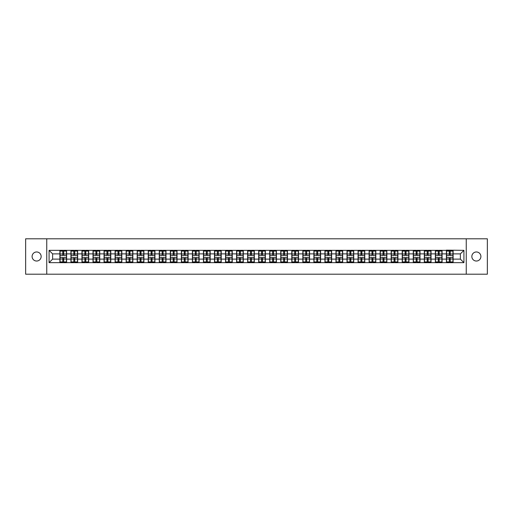 <?xml version="1.0" encoding="UTF-8"?>
<svg xmlns="http://www.w3.org/2000/svg" width="513" height="513" viewBox="0 0 513 513"><rect width="100%" height="100%" fill="white"/><g stroke="black" fill="none" stroke-linecap="round" stroke-linejoin="round"><path stroke-width="0.77" d="M476.378 261.034A4.534 4.534 0 0 1 471.845 256.5A4.534 4.534 0 0 1 476.378 251.966A4.534 4.534 0 0 1 480.905 256.5A4.534 4.534 0 0 1 476.378 261.034M36.622 261.034A4.534 4.534 0 0 1 32.095 256.5A4.534 4.534 0 0 1 36.622 251.966A4.534 4.534 0 0 1 41.155 256.5A4.534 4.534 0 0 1 36.622 261.034M466.253 274.199L487.35 274.199L487.35 238.801L466.253 238.801L466.253 274.199L46.747 274.199L46.747 238.801L25.65 238.801L25.65 274.199L46.747 274.199M466.253 238.801L46.747 238.801M460.379 259.116L460.379 253.884L453.12 253.884L453.12 259.116L460.379 259.116L463.919 262.656L463.919 250.344L446.4 250.126L446.4 253.884L442.078 253.884L442.078 259.116L446.4 259.116L446.4 253.884M463.919 262.656L49.081 262.656L49.081 250.344L59.88 250.344L59.88 253.884L52.621 253.884L52.621 259.116L59.88 259.116L59.88 253.884M446.4 250.344L59.88 250.344M446.4 259.116L446.4 262.656M442.078 259.116L442.078 262.656M442.078 250.344L442.078 253.884M431.035 259.116L435.351 259.116L435.351 253.884L431.035 253.884L431.035 262.656M435.351 259.116L435.351 262.656M435.351 250.344L435.351 253.884M431.035 250.344L431.035 253.884M419.993 259.116L424.309 259.116L424.309 253.884L419.993 253.884L419.993 262.656M424.309 259.116L424.309 262.656M424.309 250.344L424.309 253.884M419.993 250.344L419.993 253.884M408.951 259.116L413.266 259.116L413.266 253.884L408.951 253.884L408.951 262.656M413.266 259.116L413.266 262.656M413.266 250.344L413.266 253.884M408.951 250.344L408.951 253.884M397.908 259.116L402.224 259.116L402.224 253.884L397.908 253.884L397.908 262.656M402.224 259.116L402.224 262.656M402.224 250.344L402.224 253.884M397.908 250.344L397.908 253.884M386.86 259.116L391.182 259.116L391.182 253.884L386.86 253.884L386.86 262.656M391.182 259.116L391.182 262.656M391.182 250.344L391.182 253.884M386.86 250.344L386.86 253.884M375.817 259.116L380.139 259.116L380.139 253.884L375.817 253.884L375.817 262.656M380.139 259.116L380.139 262.656M380.139 250.344L380.139 253.884M375.817 250.344L375.817 253.884M364.775 259.116L369.091 259.116L369.091 253.884L364.775 253.884L364.775 262.656M369.091 259.116L369.091 262.656M369.091 250.344L369.091 253.884M364.775 250.344L364.775 253.884M353.733 259.116L358.048 259.116L358.048 253.884L353.733 253.884L353.733 262.656M358.048 259.116L358.048 262.656M358.048 250.344L358.048 253.884M353.733 250.344L353.733 253.884M342.69 259.116L347.006 259.116L347.006 253.884L342.69 253.884L342.69 262.656M347.006 259.116L347.006 262.656M347.006 250.344L347.006 253.884M342.69 250.344L342.69 253.884M331.642 259.116L335.964 259.116L335.964 253.884L331.642 253.884L331.642 262.656M335.964 259.116L335.964 262.656M335.964 250.344L335.964 253.884M331.642 250.344L331.642 253.884M320.599 259.116L324.921 259.116L324.921 253.884L320.599 253.884L320.599 262.656M324.921 259.116L324.921 262.656M324.921 250.344L324.921 253.884M320.599 250.344L320.599 253.884M309.557 259.116L313.879 259.116L313.879 253.884L309.557 253.884L309.557 262.656M313.879 259.116L313.879 262.656M313.879 250.344L313.879 253.884M309.557 250.344L309.557 253.884M298.515 259.116L302.83 259.116L302.83 253.884L298.515 253.884L298.515 262.656M302.83 259.116L302.83 262.656M302.83 250.344L302.83 253.884M298.515 250.344L298.515 253.884M287.472 259.116L291.788 259.116L291.788 253.884L287.472 253.884L287.472 262.656M291.788 259.116L291.788 262.656M291.788 250.344L291.788 253.884M287.472 250.344L287.472 253.884M276.43 259.116L280.746 259.116L280.746 253.884L276.43 253.884L276.43 262.656M280.746 259.116L280.746 262.656M280.746 250.344L280.746 253.884M276.43 250.344L276.43 253.884M265.381 259.116L269.703 259.116L269.703 253.884L265.381 253.884L265.381 262.656M269.703 259.116L269.703 262.656M269.703 250.344L269.703 253.884M265.381 250.344L265.381 253.884M254.339 259.116L258.661 259.116L258.661 253.884L254.339 253.884L254.339 262.656M258.661 259.116L258.661 262.656M258.661 250.344L258.661 253.884M254.339 250.344L254.339 253.884M243.297 259.116L247.619 259.116L247.619 253.884L243.297 253.884L243.297 262.656M247.619 259.116L247.619 262.656M247.619 250.344L247.619 253.884M243.297 250.344L243.297 253.884M232.254 259.116L236.57 259.116L236.57 253.884L232.254 253.884L232.254 262.656M236.57 259.116L236.57 262.656M236.57 250.344L236.57 253.884M232.254 250.344L232.254 253.884M221.212 259.116L225.528 259.116L225.528 253.884L221.212 253.884L221.212 262.656M225.528 259.116L225.528 262.656M225.528 250.344L225.528 253.884M221.212 250.344L221.212 253.884M210.17 259.116L214.485 259.116L214.485 253.884L210.17 253.884L210.17 262.656M214.485 259.116L214.485 262.656M214.485 250.344L214.485 253.884M210.17 250.344L210.17 253.884M199.121 259.116L203.443 259.116L203.443 253.884L199.121 253.884L199.121 262.656M203.443 259.116L203.443 262.656M203.443 250.344L203.443 253.884M199.121 250.344L199.121 253.884M188.079 259.116L192.401 259.116L192.401 253.884L188.079 253.884L188.079 262.656M192.401 259.116L192.401 262.656M192.401 250.344L192.401 253.884M188.079 250.344L188.079 253.884M177.036 259.116L181.358 259.116L181.358 253.884L177.036 253.884L177.036 262.656M181.358 259.116L181.358 262.656M181.358 250.344L181.358 253.884M177.036 250.344L177.036 253.884M165.994 259.116L170.31 259.116L170.31 253.884L165.994 253.884L165.994 262.656M170.31 259.116L170.31 262.656M170.31 250.344L170.31 253.884M165.994 250.344L165.994 253.884M154.952 259.116L159.267 259.116L159.267 253.884L154.952 253.884L154.952 262.656M159.267 259.116L159.267 262.656M159.267 250.344L159.267 253.884M154.952 250.344L154.952 253.884M143.909 259.116L148.225 259.116L148.225 253.884L143.909 253.884L143.909 262.656M148.225 259.116L148.225 262.656M148.225 250.344L148.225 253.884M143.909 250.344L143.909 253.884M132.861 259.116L137.183 259.116L137.183 253.884L132.861 253.884L132.861 262.656M137.183 259.116L137.183 262.656M137.183 250.344L137.183 253.884M132.861 250.344L132.861 253.884M121.818 259.116L126.14 259.116L126.14 253.884L121.818 253.884L121.818 262.656M126.14 259.116L126.14 262.656M126.14 250.344L126.14 253.884M121.818 250.344L121.818 253.884M110.776 259.116L115.092 259.116L115.092 253.884L110.776 253.884L110.776 262.656M115.092 259.116L115.092 262.656M115.092 250.344L115.092 253.884M110.776 250.344L110.776 253.884M99.734 259.116L104.049 259.116L104.049 253.884L99.734 253.884L99.734 262.656M104.049 259.116L104.049 262.656M104.049 250.344L104.049 253.884M99.734 250.344L99.734 253.884M88.691 259.116L93.007 259.116L93.007 253.884L88.691 253.884L88.691 262.656M93.007 259.116L93.007 262.656M93.007 250.344L93.007 253.884M88.691 250.344L88.691 253.884M77.649 259.116L81.965 259.116L81.965 253.884L77.649 253.884L77.649 262.656M81.965 259.116L81.965 262.656M81.965 250.344L81.965 253.884M77.649 250.344L77.649 253.884M66.6 259.116L70.922 259.116L70.922 253.884L66.6 253.884L66.6 262.656M70.922 259.116L70.922 262.656M70.922 250.344L70.922 253.884M66.6 250.344L66.6 253.884M59.88 259.116L59.88 262.656M52.621 259.116L49.081 262.656M49.081 250.344L52.621 253.884M453.12 259.116L453.12 262.656M453.12 250.344L453.12 253.884M463.919 250.344L460.379 253.884M60.053 253.993L62.778 253.993L62.778 250.306L60.053 250.306L60.053 257.455L62.778 257.455L62.778 259.007L63.702 259.001L63.702 257.455L66.427 257.455L66.427 250.306L63.702 250.306L63.702 251.081L66.427 251.081M62.778 252.967L63.702 252.967M63.702 251.19L62.778 251.19M60.053 255.545L62.778 255.545L62.778 253.993L63.702 253.999L63.702 255.545L66.427 255.545M60.053 251.081L62.778 251.081M62.778 261.81L63.702 261.81M62.778 260.033L63.702 260.033M60.053 262.694L62.778 262.694L62.778 261.919L60.053 261.919L60.053 262.694M60.053 257.455L60.053 259.007L62.778 259.007L62.778 261.919M60.053 259.007L60.053 261.919M66.427 257.455L66.427 262.694L63.702 262.694L63.702 261.919L66.427 261.919M66.427 259.007L63.702 259.007L63.702 261.919M66.427 253.993L63.702 253.993L63.702 251.081M71.095 253.993L73.821 253.993L73.821 250.306L71.095 250.306L71.095 257.455L73.821 257.455L73.821 259.007L74.744 259.001L74.744 257.455L77.469 257.455L77.469 250.306L74.744 250.306L74.744 251.081L77.469 251.081M73.821 252.967L74.744 252.967M74.744 251.19L73.821 251.19M71.095 255.545L73.821 255.545L73.821 253.993L74.744 253.999L74.744 255.545L77.469 255.545M71.095 251.081L73.821 251.081M73.821 261.81L74.744 261.81M73.821 260.033L74.744 260.033M71.095 262.694L73.821 262.694L73.821 261.919L71.095 261.919L71.095 262.694M71.095 257.455L71.095 259.007L73.821 259.007L73.821 261.919M71.095 259.007L71.095 261.919M77.469 257.455L77.469 262.694L74.744 262.694L74.744 261.919L77.469 261.919M77.469 259.007L74.744 259.007L74.744 261.919M77.469 253.993L74.744 253.993L74.744 251.081M82.144 253.993L84.869 253.993L84.869 250.306L82.144 250.306L82.144 257.455L84.869 257.455L84.869 259.007L85.786 259.001L85.786 257.455L88.512 257.455L88.512 250.306L85.786 250.306L85.786 251.081L88.512 251.081M84.869 252.967L85.786 252.967M85.786 251.19L84.869 251.19M82.144 255.545L84.869 255.545L84.869 253.993L85.786 253.999L85.786 255.545L88.512 255.545M82.144 251.081L84.869 251.081M84.869 261.81L85.786 261.81M84.869 260.033L85.786 260.033M82.144 262.694L84.869 262.694L84.869 261.919L82.144 261.919L82.144 262.694M82.144 257.455L82.144 259.007L84.869 259.007L84.869 261.919M82.144 259.007L82.144 261.919M88.512 257.455L88.512 262.694L85.786 262.694L85.786 261.919L88.512 261.919M88.512 259.007L85.786 259.007L85.786 261.919M88.512 253.993L85.786 253.993L85.786 251.081M93.186 253.993L95.912 253.993L95.912 250.306L93.186 250.306L93.186 257.455L95.912 257.455L95.912 259.007L96.829 259.001L96.829 257.455L99.554 257.455L99.554 250.306L96.829 250.306L96.829 251.081L99.554 251.081M95.912 252.967L96.829 252.967M96.829 251.19L95.912 251.19M93.186 255.545L95.912 255.545L95.912 253.993L96.829 253.999L96.829 255.545L99.554 255.545M93.186 251.081L95.912 251.081M95.912 261.81L96.829 261.81M95.912 260.033L96.829 260.033M93.186 262.694L95.912 262.694L95.912 261.919L93.186 261.919L93.186 262.694M93.186 257.455L93.186 259.007L95.912 259.007L95.912 261.919M93.186 259.007L93.186 261.919M99.554 257.455L99.554 262.694L96.829 262.694L96.829 261.919L99.554 261.919M99.554 259.007L96.829 259.007L96.829 261.919M99.554 253.993L96.829 253.993L96.829 251.081M104.229 253.993L106.954 253.993L106.954 250.306L104.229 250.306L104.229 257.455L106.954 257.455L106.954 259.007L107.871 259.001L107.871 257.455L110.596 257.455L110.596 250.306L107.871 250.306L107.871 251.081L110.596 251.081M106.954 252.967L107.871 252.967M107.871 251.19L106.954 251.19M104.229 255.545L106.954 255.545L106.954 253.993L107.871 253.999L107.871 255.545L110.596 255.545M104.229 251.081L106.954 251.081M106.954 261.81L107.871 261.81M106.954 260.033L107.871 260.033M104.229 262.694L106.954 262.694L106.954 261.919L104.229 261.919L104.229 262.694M104.229 257.455L104.229 259.007L106.954 259.007L106.954 261.919M104.229 259.007L104.229 261.919M110.596 257.455L110.596 262.694L107.871 262.694L107.871 261.919L110.596 261.919M110.596 259.007L107.871 259.007L107.871 261.919M110.596 253.993L107.871 253.993L107.871 251.081M115.271 253.993L117.996 253.993L117.996 250.306L115.271 250.306L115.271 257.455L117.996 257.455L117.996 259.007L118.92 259.001L118.92 257.455L121.645 257.455L121.645 250.306L118.92 250.306L118.92 251.081L121.645 251.081M117.996 252.967L118.92 252.967M118.92 251.19L117.996 251.19M115.271 255.545L117.996 255.545L117.996 253.993L118.92 253.999L118.92 255.545L121.645 255.545M115.271 251.081L117.996 251.081M117.996 261.81L118.92 261.81M117.996 260.033L118.92 260.033M115.271 262.694L117.996 262.694L117.996 261.919L115.271 261.919L115.271 262.694M115.271 257.455L115.271 259.007L117.996 259.007L117.996 261.919M115.271 259.007L115.271 261.919M121.645 257.455L121.645 262.694L118.92 262.694L118.92 261.919L121.645 261.919M121.645 259.007L118.92 259.007L118.92 261.919M121.645 253.993L118.92 253.993L118.92 251.081M126.313 253.993L129.039 253.993L129.039 250.306L126.313 250.306L126.313 257.455L129.039 257.455L129.039 259.007L129.962 259.001L129.962 257.455L132.687 257.455L132.687 250.306L129.962 250.306L129.962 251.081L132.687 251.081M129.039 252.967L129.962 252.967M129.962 251.19L129.039 251.19M126.313 255.545L129.039 255.545L129.039 253.993L129.962 253.999L129.962 255.545L132.687 255.545M126.313 251.081L129.039 251.081M129.039 261.81L129.962 261.81M129.039 260.033L129.962 260.033M126.313 262.694L129.039 262.694L129.039 261.919L126.313 261.919L126.313 262.694M126.313 257.455L126.313 259.007L129.039 259.007L129.039 261.919M126.313 259.007L126.313 261.919M132.687 257.455L132.687 262.694L129.962 262.694L129.962 261.919L132.687 261.919M132.687 259.007L129.962 259.007L129.962 261.919M132.687 253.993L129.962 253.993L129.962 251.081M137.356 253.993L140.081 253.993L140.081 250.306L137.356 250.306L137.356 257.455L140.081 257.455L140.081 259.007L141.004 259.001L141.004 257.455L143.73 257.455L143.73 250.306L141.004 250.306L141.004 251.081L143.73 251.081M140.081 252.967L141.004 252.967M141.004 251.19L140.081 251.19M137.356 255.545L140.081 255.545L140.081 253.993L141.004 253.999L141.004 255.545L143.73 255.545M137.356 251.081L140.081 251.081M140.081 261.81L141.004 261.81M140.081 260.033L141.004 260.033M137.356 262.694L140.081 262.694L140.081 261.919L137.356 261.919L137.356 262.694M137.356 257.455L137.356 259.007L140.081 259.007L140.081 261.919M137.356 259.007L137.356 261.919M143.73 257.455L143.73 262.694L141.004 262.694L141.004 261.919L143.73 261.919M143.73 259.007L141.004 259.007L141.004 261.919M143.73 253.993L141.004 253.993L141.004 251.081M148.404 253.993L151.13 253.993L151.13 250.306L148.404 250.306L148.404 257.455L151.13 257.455L151.13 259.007L152.047 259.001L152.047 257.455L154.772 257.455L154.772 250.306L152.047 250.306L152.047 251.081L154.772 251.081M151.13 252.967L152.047 252.967M152.047 251.19L151.13 251.19M148.404 255.545L151.13 255.545L151.13 253.993L152.047 253.999L152.047 255.545L154.772 255.545M148.404 251.081L151.13 251.081M151.13 261.81L152.047 261.81M151.13 260.033L152.047 260.033M148.404 262.694L151.13 262.694L151.13 261.919L148.404 261.919L148.404 262.694M148.404 257.455L148.404 259.007L151.13 259.007L151.13 261.919M148.404 259.007L148.404 261.919M154.772 257.455L154.772 262.694L152.047 262.694L152.047 261.919L154.772 261.919M154.772 259.007L152.047 259.007L152.047 261.919M154.772 253.993L152.047 253.993L152.047 251.081M159.447 253.993L162.172 253.993L162.172 250.306L159.447 250.306L159.447 257.455L162.172 257.455L162.172 259.007L163.089 259.001L163.089 257.455L165.814 257.455L165.814 250.306L163.089 250.306L163.089 251.081L165.814 251.081M162.172 252.967L163.089 252.967M163.089 251.19L162.172 251.19M159.447 255.545L162.172 255.545L162.172 253.993L163.089 253.999L163.089 255.545L165.814 255.545M159.447 251.081L162.172 251.081M162.172 261.81L163.089 261.81M162.172 260.033L163.089 260.033M159.447 262.694L162.172 262.694L162.172 261.919L159.447 261.919L159.447 262.694M159.447 257.455L159.447 259.007L162.172 259.007L162.172 261.919M159.447 259.007L159.447 261.919M165.814 257.455L165.814 262.694L163.089 262.694L163.089 261.919L165.814 261.919M165.814 259.007L163.089 259.007L163.089 261.919M165.814 253.993L163.089 253.993L163.089 251.081M170.489 253.993L173.214 253.993L173.214 250.306L170.489 250.306L170.489 257.455L173.214 257.455L173.214 259.007L174.131 259.001L174.131 257.455L176.857 257.455L176.857 250.306L174.131 250.306L174.131 251.081L176.857 251.081M173.214 252.967L174.131 252.967M174.131 251.19L173.214 251.19M170.489 255.545L173.214 255.545L173.214 253.993L174.131 253.999L174.131 255.545L176.857 255.545M170.489 251.081L173.214 251.081M173.214 261.81L174.131 261.81M173.214 260.033L174.131 260.033M170.489 262.694L173.214 262.694L173.214 261.919L170.489 261.919L170.489 262.694M170.489 257.455L170.489 259.007L173.214 259.007L173.214 261.919M170.489 259.007L170.489 261.919M176.857 257.455L176.857 262.694L174.131 262.694L174.131 261.919L176.857 261.919M176.857 259.007L174.131 259.007L174.131 261.919M176.857 253.993L174.131 253.993L174.131 251.081M181.531 253.993L184.257 253.993L184.257 250.306L181.531 250.306L181.531 257.455L184.257 257.455L184.257 259.007L185.18 259.001L185.18 257.455L187.905 257.455L187.905 250.306L185.18 250.306L185.18 251.081L187.905 251.081M184.257 252.967L185.18 252.967M185.18 251.19L184.257 251.19M181.531 255.545L184.257 255.545L184.257 253.993L185.18 253.999L185.18 255.545L187.905 255.545M181.531 251.081L184.257 251.081M184.257 261.81L185.18 261.81M184.257 260.033L185.18 260.033M181.531 262.694L184.257 262.694L184.257 261.919L181.531 261.919L181.531 262.694M181.531 257.455L181.531 259.007L184.257 259.007L184.257 261.919M181.531 259.007L181.531 261.919M187.905 257.455L187.905 262.694L185.18 262.694L185.18 261.919L187.905 261.919M187.905 259.007L185.18 259.007L185.18 261.919M187.905 253.993L185.18 253.993L185.18 251.081M192.574 253.993L195.299 253.993L195.299 250.306L192.574 250.306L192.574 257.455L195.299 257.455L195.299 259.007L196.222 259.001L196.222 257.455L198.948 257.455L198.948 250.306L196.222 250.306L196.222 251.081L198.948 251.081M195.299 252.967L196.222 252.967M196.222 251.19L195.299 251.19M192.574 255.545L195.299 255.545L195.299 253.993L196.222 253.999L196.222 255.545L198.948 255.545M192.574 251.081L195.299 251.081M195.299 261.81L196.222 261.81M195.299 260.033L196.222 260.033M192.574 262.694L195.299 262.694L195.299 261.919L192.574 261.919L192.574 262.694M192.574 257.455L192.574 259.007L195.299 259.007L195.299 261.919M192.574 259.007L192.574 261.919M198.948 257.455L198.948 262.694L196.222 262.694L196.222 261.919L198.948 261.919M198.948 259.007L196.222 259.007L196.222 261.919M198.948 253.993L196.222 253.993L196.222 251.081M203.616 253.993L206.341 253.993L206.341 250.306L203.616 250.306L203.616 257.455L206.341 257.455L206.341 259.007L207.265 259.001L207.265 257.455L209.99 257.455L209.99 250.306L207.265 250.306L207.265 251.081L209.99 251.081M206.341 252.967L207.265 252.967M207.265 251.19L206.341 251.19M203.616 255.545L206.341 255.545L206.341 253.993L207.265 253.999L207.265 255.545L209.99 255.545M203.616 251.081L206.341 251.081M206.341 261.81L207.265 261.81M206.341 260.033L207.265 260.033M203.616 262.694L206.341 262.694L206.341 261.919L203.616 261.919L203.616 262.694M203.616 257.455L203.616 259.007L206.341 259.007L206.341 261.919M203.616 259.007L203.616 261.919M209.99 257.455L209.99 262.694L207.265 262.694L207.265 261.919L209.99 261.919M209.99 259.007L207.265 259.007L207.265 261.919M209.99 253.993L207.265 253.993L207.265 251.081M214.665 253.993L217.39 253.993L217.39 250.306L214.665 250.306L214.665 257.455L217.39 257.455L217.39 259.007L218.307 259.001L218.307 257.455L221.032 257.455L221.032 250.306L218.307 250.306L218.307 251.081L221.032 251.081M217.39 252.967L218.307 252.967M218.307 251.19L217.39 251.19M214.665 255.545L217.39 255.545L217.39 253.993L218.307 253.999L218.307 255.545L221.032 255.545M214.665 251.081L217.39 251.081M217.39 261.81L218.307 261.81M217.39 260.033L218.307 260.033M214.665 262.694L217.39 262.694L217.39 261.919L214.665 261.919L214.665 262.694M214.665 257.455L214.665 259.007L217.39 259.007L217.39 261.919M214.665 259.007L214.665 261.919M221.032 257.455L221.032 262.694L218.307 262.694L218.307 261.919L221.032 261.919M221.032 259.007L218.307 259.007L218.307 261.919M221.032 253.993L218.307 253.993L218.307 251.081M225.707 253.993L228.432 253.993L228.432 250.306L225.707 250.306L225.707 257.455L228.432 257.455L228.432 259.007L229.349 259.001L229.349 257.455L232.075 257.455L232.075 250.306L229.349 250.306L229.349 251.081L232.075 251.081M228.432 252.967L229.349 252.967M229.349 251.19L228.432 251.19M225.707 255.545L228.432 255.545L228.432 253.993L229.349 253.999L229.349 255.545L232.075 255.545M225.707 251.081L228.432 251.081M228.432 261.81L229.349 261.81M228.432 260.033L229.349 260.033M225.707 262.694L228.432 262.694L228.432 261.919L225.707 261.919L225.707 262.694M225.707 257.455L225.707 259.007L228.432 259.007L228.432 261.919M225.707 259.007L225.707 261.919M232.075 257.455L232.075 262.694L229.349 262.694L229.349 261.919L232.075 261.919M232.075 259.007L229.349 259.007L229.349 261.919M232.075 253.993L229.349 253.993L229.349 251.081M236.749 253.993L239.475 253.993L239.475 250.306L236.749 250.306L236.749 257.455L239.475 257.455L239.475 259.007L240.398 259.001L240.398 257.455L243.124 257.455L243.124 250.306L240.398 250.306L240.398 251.081L243.124 251.081M239.475 252.967L240.398 252.967M240.398 251.19L239.475 251.19M236.749 255.545L239.475 255.545L239.475 253.993L240.398 253.999L240.398 255.545L243.124 255.545M236.749 251.081L239.475 251.081M239.475 261.81L240.398 261.81M239.475 260.033L240.398 260.033M236.749 262.694L239.475 262.694L239.475 261.919L236.749 261.919L236.749 262.694M236.749 257.455L236.749 259.007L239.475 259.007L239.475 261.919M236.749 259.007L236.749 261.919M243.124 257.455L243.124 262.694L240.398 262.694L240.398 261.919L243.124 261.919M243.124 259.007L240.398 259.007L240.398 261.919M243.124 253.993L240.398 253.993L240.398 251.081M247.792 253.993L250.517 253.993L250.517 250.306L247.792 250.306L247.792 257.455L250.517 257.455L250.517 259.007L251.441 259.001L251.441 257.455L254.166 257.455L254.166 250.306L251.441 250.306L251.441 251.081L254.166 251.081M250.517 252.967L251.441 252.967M251.441 251.19L250.517 251.19M247.792 255.545L250.517 255.545L250.517 253.993L251.441 253.999L251.441 255.545L254.166 255.545M247.792 251.081L250.517 251.081M250.517 261.81L251.441 261.81M250.517 260.033L251.441 260.033M247.792 262.694L250.517 262.694L250.517 261.919L247.792 261.919L247.792 262.694M247.792 257.455L247.792 259.007L250.517 259.007L250.517 261.919M247.792 259.007L247.792 261.919M254.166 257.455L254.166 262.694L251.441 262.694L251.441 261.919L254.166 261.919M254.166 259.007L251.441 259.007L251.441 261.919M254.166 253.993L251.441 253.993L251.441 251.081M258.834 253.993L261.559 253.993L261.559 250.306L258.834 250.306L258.834 257.455L261.559 257.455L261.559 259.007L262.483 259.001L262.483 257.455L265.208 257.455L265.208 250.306L262.483 250.306L262.483 251.081L265.208 251.081M261.559 252.967L262.483 252.967M262.483 251.19L261.559 251.19M258.834 255.545L261.559 255.545L261.559 253.993L262.483 253.999L262.483 255.545L265.208 255.545M258.834 251.081L261.559 251.081M261.559 261.81L262.483 261.81M261.559 260.033L262.483 260.033M258.834 262.694L261.559 262.694L261.559 261.919L258.834 261.919L258.834 262.694M258.834 257.455L258.834 259.007L261.559 259.007L261.559 261.919M258.834 259.007L258.834 261.919M265.208 257.455L265.208 262.694L262.483 262.694L262.483 261.919L265.208 261.919M265.208 259.007L262.483 259.007L262.483 261.919M265.208 253.993L262.483 253.993L262.483 251.081M269.876 253.993L272.602 253.993L272.602 250.306L269.876 250.306L269.876 257.455L272.602 257.455L272.602 259.007L273.525 259.001L273.525 257.455L276.25 257.455L276.25 250.306L273.525 250.306L273.525 251.081L276.25 251.081M272.602 252.967L273.525 252.967M273.525 251.19L272.602 251.19M269.876 255.545L272.602 255.545L272.602 253.993L273.525 253.999L273.525 255.545L276.25 255.545M269.876 251.081L272.602 251.081M272.602 261.81L273.525 261.81M272.602 260.033L273.525 260.033M269.876 262.694L272.602 262.694L272.602 261.919L269.876 261.919L269.876 262.694M269.876 257.455L269.876 259.007L272.602 259.007L272.602 261.919M269.876 259.007L269.876 261.919M276.25 257.455L276.25 262.694L273.525 262.694L273.525 261.919L276.25 261.919M276.25 259.007L273.525 259.007L273.525 261.919M276.25 253.993L273.525 253.993L273.525 251.081M280.925 253.993L283.651 253.993L283.651 250.306L280.925 250.306L280.925 257.455L283.651 257.455L283.651 259.007L284.568 259.001L284.568 257.455L287.293 257.455L287.293 250.306L284.568 250.306L284.568 251.081L287.293 251.081M283.651 252.967L284.568 252.967M284.568 251.19L283.651 251.19M280.925 255.545L283.651 255.545L283.651 253.993L284.568 253.999L284.568 255.545L287.293 255.545M280.925 251.081L283.651 251.081M283.651 261.81L284.568 261.81M283.651 260.033L284.568 260.033M280.925 262.694L283.651 262.694L283.651 261.919L280.925 261.919L280.925 262.694M280.925 257.455L280.925 259.007L283.651 259.007L283.651 261.919M280.925 259.007L280.925 261.919M287.293 257.455L287.293 262.694L284.568 262.694L284.568 261.919L287.293 261.919M287.293 259.007L284.568 259.007L284.568 261.919M287.293 253.993L284.568 253.993L284.568 251.081M291.968 253.993L294.693 253.993L294.693 250.306L291.968 250.306L291.968 257.455L294.693 257.455L294.693 259.007L295.61 259.001L295.61 257.455L298.335 257.455L298.335 250.306L295.61 250.306L295.61 251.081L298.335 251.081M294.693 252.967L295.61 252.967M295.61 251.19L294.693 251.19M291.968 255.545L294.693 255.545L294.693 253.993L295.61 253.999L295.61 255.545L298.335 255.545M291.968 251.081L294.693 251.081M294.693 261.81L295.61 261.81M294.693 260.033L295.61 260.033M291.968 262.694L294.693 262.694L294.693 261.919L291.968 261.919L291.968 262.694M291.968 257.455L291.968 259.007L294.693 259.007L294.693 261.919M291.968 259.007L291.968 261.919M298.335 257.455L298.335 262.694L295.61 262.694L295.61 261.919L298.335 261.919M298.335 259.007L295.61 259.007L295.61 261.919M298.335 253.993L295.61 253.993L295.61 251.081M303.01 253.993L305.735 253.993L305.735 250.306L303.01 250.306L303.01 257.455L305.735 257.455L305.735 259.007L306.659 259.001L306.659 257.455L309.384 257.455L309.384 250.306L306.659 250.306L306.659 251.081L309.384 251.081M305.735 252.967L306.659 252.967M306.659 251.19L305.735 251.19M303.01 255.545L305.735 255.545L305.735 253.993L306.659 253.999L306.659 255.545L309.384 255.545M303.01 251.081L305.735 251.081M305.735 261.81L306.659 261.81M305.735 260.033L306.659 260.033M303.01 262.694L305.735 262.694L305.735 261.919L303.01 261.919L303.01 262.694M303.01 257.455L303.01 259.007L305.735 259.007L305.735 261.919M303.01 259.007L303.01 261.919M309.384 257.455L309.384 262.694L306.659 262.694L306.659 261.919L309.384 261.919M309.384 259.007L306.659 259.007L306.659 261.919M309.384 253.993L306.659 253.993L306.659 251.081M314.052 253.993L316.777 253.993L316.777 250.306L314.052 250.306L314.052 257.455L316.777 257.455L316.777 259.007L317.701 259.001L317.701 257.455L320.426 257.455L320.426 250.306L317.701 250.306L317.701 251.081L320.426 251.081M316.777 252.967L317.701 252.967M317.701 251.19L316.777 251.19M314.052 255.545L316.777 255.545L316.777 253.993L317.701 253.999L317.701 255.545L320.426 255.545M314.052 251.081L316.777 251.081M316.777 261.81L317.701 261.81M316.777 260.033L317.701 260.033M314.052 262.694L316.777 262.694L316.777 261.919L314.052 261.919L314.052 262.694M314.052 257.455L314.052 259.007L316.777 259.007L316.777 261.919M314.052 259.007L314.052 261.919M320.426 257.455L320.426 262.694L317.701 262.694L317.701 261.919L320.426 261.919M320.426 259.007L317.701 259.007L317.701 261.919M320.426 253.993L317.701 253.993L317.701 251.081M325.095 253.993L327.82 253.993L327.82 250.306L325.095 250.306L325.095 257.455L327.82 257.455L327.82 259.007L328.743 259.001L328.743 257.455L331.469 257.455L331.469 250.306L328.743 250.306L328.743 251.081L331.469 251.081M327.82 252.967L328.743 252.967M328.743 251.19L327.82 251.19M325.095 255.545L327.82 255.545L327.82 253.993L328.743 253.999L328.743 255.545L331.469 255.545M325.095 251.081L327.82 251.081M327.82 261.81L328.743 261.81M327.82 260.033L328.743 260.033M325.095 262.694L327.82 262.694L327.82 261.919L325.095 261.919L325.095 262.694M325.095 257.455L325.095 259.007L327.82 259.007L327.82 261.919M325.095 259.007L325.095 261.919M331.469 257.455L331.469 262.694L328.743 262.694L328.743 261.919L331.469 261.919M331.469 259.007L328.743 259.007L328.743 261.919M331.469 253.993L328.743 253.993L328.743 251.081M336.143 253.993L338.869 253.993L338.869 250.306L336.143 250.306L336.143 257.455L338.869 257.455L338.869 259.007L339.786 259.001L339.786 257.455L342.511 257.455L342.511 250.306L339.786 250.306L339.786 251.081L342.511 251.081M338.869 252.967L339.786 252.967M339.786 251.19L338.869 251.19M336.143 255.545L338.869 255.545L338.869 253.993L339.786 253.999L339.786 255.545L342.511 255.545M336.143 251.081L338.869 251.081M338.869 261.81L339.786 261.81M338.869 260.033L339.786 260.033M336.143 262.694L338.869 262.694L338.869 261.919L336.143 261.919L336.143 262.694M336.143 257.455L336.143 259.007L338.869 259.007L338.869 261.919M336.143 259.007L336.143 261.919M342.511 257.455L342.511 262.694L339.786 262.694L339.786 261.919L342.511 261.919M342.511 259.007L339.786 259.007L339.786 261.919M342.511 253.993L339.786 253.993L339.786 251.081M347.186 253.993L349.911 253.993L349.911 250.306L347.186 250.306L347.186 257.455L349.911 257.455L349.911 259.007L350.828 259.001L350.828 257.455L353.553 257.455L353.553 250.306L350.828 250.306L350.828 251.081L353.553 251.081M349.911 252.967L350.828 252.967M350.828 251.19L349.911 251.19M347.186 255.545L349.911 255.545L349.911 253.993L350.828 253.999L350.828 255.545L353.553 255.545M347.186 251.081L349.911 251.081M349.911 261.81L350.828 261.81M349.911 260.033L350.828 260.033M347.186 262.694L349.911 262.694L349.911 261.919L347.186 261.919L347.186 262.694M347.186 257.455L347.186 259.007L349.911 259.007L349.911 261.919M347.186 259.007L347.186 261.919M353.553 257.455L353.553 262.694L350.828 262.694L350.828 261.919L353.553 261.919M353.553 259.007L350.828 259.007L350.828 261.919M353.553 253.993L350.828 253.993L350.828 251.081M358.228 253.993L360.953 253.993L360.953 250.306L358.228 250.306L358.228 257.455L360.953 257.455L360.953 259.007L361.87 259.001L361.87 257.455L364.596 257.455L364.596 250.306L361.87 250.306L361.87 251.081L364.596 251.081M360.953 252.967L361.87 252.967M361.87 251.19L360.953 251.19M358.228 255.545L360.953 255.545L360.953 253.993L361.87 253.999L361.87 255.545L364.596 255.545M358.228 251.081L360.953 251.081M360.953 261.81L361.87 261.81M360.953 260.033L361.87 260.033M358.228 262.694L360.953 262.694L360.953 261.919L358.228 261.919L358.228 262.694M358.228 257.455L358.228 259.007L360.953 259.007L360.953 261.919M358.228 259.007L358.228 261.919M364.596 257.455L364.596 262.694L361.87 262.694L361.87 261.919L364.596 261.919M364.596 259.007L361.87 259.007L361.87 261.919M364.596 253.993L361.87 253.993L361.87 251.081M369.27 253.993L371.996 253.993L371.996 250.306L369.27 250.306L369.27 257.455L371.996 257.455L371.996 259.007L372.919 259.001L372.919 257.455L375.644 257.455L375.644 250.306L372.919 250.306L372.919 251.081L375.644 251.081M371.996 252.967L372.919 252.967M372.919 251.19L371.996 251.19M369.27 255.545L371.996 255.545L371.996 253.993L372.919 253.999L372.919 255.545L375.644 255.545M369.27 251.081L371.996 251.081M371.996 261.81L372.919 261.81M371.996 260.033L372.919 260.033M369.27 262.694L371.996 262.694L371.996 261.919L369.27 261.919L369.27 262.694M369.27 257.455L369.27 259.007L371.996 259.007L371.996 261.919M369.27 259.007L369.27 261.919M375.644 257.455L375.644 262.694L372.919 262.694L372.919 261.919L375.644 261.919M375.644 259.007L372.919 259.007L372.919 261.919M375.644 253.993L372.919 253.993L372.919 251.081M380.313 253.993L383.038 253.993L383.038 250.306L380.313 250.306L380.313 257.455L383.038 257.455L383.038 259.007L383.961 259.001L383.961 257.455L386.687 257.455L386.687 250.306L383.961 250.306L383.961 251.081L386.687 251.081M383.038 252.967L383.961 252.967M383.961 251.19L383.038 251.19M380.313 255.545L383.038 255.545L383.038 253.993L383.961 253.999L383.961 255.545L386.687 255.545M380.313 251.081L383.038 251.081M383.038 261.81L383.961 261.81M383.038 260.033L383.961 260.033M380.313 262.694L383.038 262.694L383.038 261.919L380.313 261.919L380.313 262.694M380.313 257.455L380.313 259.007L383.038 259.007L383.038 261.919M380.313 259.007L380.313 261.919M386.687 257.455L386.687 262.694L383.961 262.694L383.961 261.919L386.687 261.919M386.687 259.007L383.961 259.007L383.961 261.919M386.687 253.993L383.961 253.993L383.961 251.081M391.355 253.993L394.08 253.993L394.08 250.306L391.355 250.306L391.355 257.455L394.08 257.455L394.08 259.007L395.004 259.001L395.004 257.455L397.729 257.455L397.729 250.306L395.004 250.306L395.004 251.081L397.729 251.081M394.08 252.967L395.004 252.967M395.004 251.19L394.08 251.19M391.355 255.545L394.08 255.545L394.08 253.993L395.004 253.999L395.004 255.545L397.729 255.545M391.355 251.081L394.08 251.081M394.08 261.81L395.004 261.81M394.08 260.033L395.004 260.033M391.355 262.694L394.08 262.694L394.08 261.919L391.355 261.919L391.355 262.694M391.355 257.455L391.355 259.007L394.08 259.007L394.08 261.919M391.355 259.007L391.355 261.919M397.729 257.455L397.729 262.694L395.004 262.694L395.004 261.919L397.729 261.919M397.729 259.007L395.004 259.007L395.004 261.919M397.729 253.993L395.004 253.993L395.004 251.081M402.404 253.993L405.129 253.993L405.129 250.306L402.404 250.306L402.404 257.455L405.129 257.455L405.129 259.007L406.046 259.001L406.046 257.455L408.771 257.455L408.771 250.306L406.046 250.306L406.046 251.081L408.771 251.081M405.129 252.967L406.046 252.967M406.046 251.19L405.129 251.19M402.404 255.545L405.129 255.545L405.129 253.993L406.046 253.999L406.046 255.545L408.771 255.545M402.404 251.081L405.129 251.081M405.129 261.81L406.046 261.81M405.129 260.033L406.046 260.033M402.404 262.694L405.129 262.694L405.129 261.919L402.404 261.919L402.404 262.694M402.404 257.455L402.404 259.007L405.129 259.007L405.129 261.919M402.404 259.007L402.404 261.919M408.771 257.455L408.771 262.694L406.046 262.694L406.046 261.919L408.771 261.919M408.771 259.007L406.046 259.007L406.046 261.919M408.771 253.993L406.046 253.993L406.046 251.081M413.446 253.993L416.171 253.993L416.171 250.306L413.446 250.306L413.446 257.455L416.171 257.455L416.171 259.007L417.088 259.001L417.088 257.455L419.814 257.455L419.814 250.306L417.088 250.306L417.088 251.081L419.814 251.081M416.171 252.967L417.088 252.967M417.088 251.19L416.171 251.19M413.446 255.545L416.171 255.545L416.171 253.993L417.088 253.999L417.088 255.545L419.814 255.545M413.446 251.081L416.171 251.081M416.171 261.81L417.088 261.81M416.171 260.033L417.088 260.033M413.446 262.694L416.171 262.694L416.171 261.919L413.446 261.919L413.446 262.694M413.446 257.455L413.446 259.007L416.171 259.007L416.171 261.919M413.446 259.007L413.446 261.919M419.814 257.455L419.814 262.694L417.088 262.694L417.088 261.919L419.814 261.919M419.814 259.007L417.088 259.007L417.088 261.919M419.814 253.993L417.088 253.993L417.088 251.081M424.488 253.993L427.214 253.993L427.214 250.306L424.488 250.306L424.488 257.455L427.214 257.455L427.214 259.007L428.131 259.001L428.131 257.455L430.856 257.455L430.856 250.306L428.131 250.306L428.131 251.081L430.856 251.081M427.214 252.967L428.131 252.967M428.131 251.19L427.214 251.19M424.488 255.545L427.214 255.545L427.214 253.993L428.131 253.999L428.131 255.545L430.856 255.545M424.488 251.081L427.214 251.081M427.214 261.81L428.131 261.81M427.214 260.033L428.131 260.033M424.488 262.694L427.214 262.694L427.214 261.919L424.488 261.919L424.488 262.694M424.488 257.455L424.488 259.007L427.214 259.007L427.214 261.919M424.488 259.007L424.488 261.919M430.856 257.455L430.856 262.694L428.131 262.694L428.131 261.919L430.856 261.919M430.856 259.007L428.131 259.007L428.131 261.919M430.856 253.993L428.131 253.993L428.131 251.081M435.531 253.993L438.256 253.993L438.256 250.306L435.531 250.306L435.531 257.455L438.256 257.455L438.256 259.007L439.179 259.001L439.179 257.455L441.905 257.455L441.905 250.306L439.179 250.306L439.179 251.081L441.905 251.081M438.256 252.967L439.179 252.967M439.179 251.19L438.256 251.19M435.531 255.545L438.256 255.545L438.256 253.993L439.179 253.999L439.179 255.545L441.905 255.545M435.531 251.081L438.256 251.081M438.256 261.81L439.179 261.81M438.256 260.033L439.179 260.033M435.531 262.694L438.256 262.694L438.256 261.919L435.531 261.919L435.531 262.694M435.531 257.455L435.531 259.007L438.256 259.007L438.256 261.919M435.531 259.007L435.531 261.919M441.905 257.455L441.905 262.694L439.179 262.694L439.179 261.919L441.905 261.919M441.905 259.007L439.179 259.007L439.179 261.919M441.905 253.993L439.179 253.993L439.179 251.081M446.573 253.993L449.298 253.993L449.298 250.306L446.573 250.306L446.573 257.455L449.298 257.455L449.298 259.007L450.222 259.001L450.222 257.455L452.947 257.455L452.947 250.306L450.222 250.306L450.222 251.081L452.947 251.081M449.298 252.967L450.222 252.967M450.222 251.19L449.298 251.19M446.573 255.545L449.298 255.545L449.298 253.993L450.222 253.999L450.222 255.545L452.947 255.545M446.573 251.081L449.298 251.081M449.298 261.81L450.222 261.81M449.298 260.033L450.222 260.033M446.573 262.694L449.298 262.694L449.298 261.919L446.573 261.919L446.573 262.694M446.573 257.455L446.573 259.007L449.298 259.007L449.298 261.919M446.573 259.007L446.573 261.919M452.947 257.455L452.947 262.694L450.222 262.694L450.222 261.919L452.947 261.919M452.947 259.007L450.222 259.007L450.222 261.919M452.947 253.993L450.222 253.993L450.222 251.081"/></g></svg>
